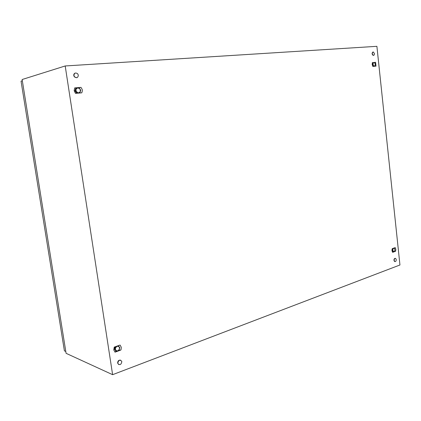 <?xml version="1.0" encoding="UTF-8"?>
<svg xmlns="http://www.w3.org/2000/svg" width="421" height="421" viewBox="0 0 421 421"><rect width="100%" height="100%" fill="white"/><g stroke="black" fill="none" stroke-linecap="round" stroke-linejoin="round"><path stroke-width="0.63" d="M65.197 65.965L376.9 46.321L399.95 264.988L112.617 374.679L65.197 65.965L22.134 79.516L66.092 353.324L112.617 374.679M392.24 248.658L391.998 250.648L392.63 252.326L395.608 251.253L395.851 249.274L395.224 247.601L392.24 248.658M114.238 347.115L113.765 349.946L115.012 352.161L120.816 350.072L121.085 349.43L121.285 347.262L120.059 345.057L114.238 347.115M372.443 62.54L372.859 66.423L376.011 66.139L375.6 62.271L372.653 62.687M74.67 87.921L74.159 90.741L75.506 93.394L81.8 92.825L82.358 90.794L82.121 89.263L80.974 87.384L74.67 87.921L75.996 88.026M375.6 62.271L374.306 62.497M372.974 66.334L372.632 66.05M372.227 63.271L372.317 62.897M376.011 66.139L374.053 66.276M373.059 66.381L374.032 66.292M115.796 350.93L114.391 349.262M115.649 346.615L115.391 348.051L115.754 350.44L117.827 350.956L119.532 349.088L119.169 346.704L117.101 346.183L115.391 348.051L114.759 349.404L114.386 349.246L114.965 346.862M115.012 352.161L116.059 351.203M120.816 350.072L118.996 350.272M80.974 87.384L78.938 87.736M75.506 93.394L76.922 93.209M76.554 93.052L74.922 90.773L78.569 92.983L80.416 91.51L80.022 88.926L77.785 87.805L75.927 89.278L76.322 91.873L77.032 93.152L79.753 92.904L80.721 90.194L78.974 87.736L77.785 87.805L76.238 87.973L75.27 90.683M75.264 90.678L74.917 90.762L75.801 88.299M81.8 92.825L78.948 93.025M76.964 93.225L78.911 93.046M392.656 251.742L392.104 251.248M392.63 252.326L392.751 251.858M395.608 251.253L394.493 251.369M374.422 53.588C374.443 54.788 374.069 55.372 373.29 55.356L372.227 53.751C372.201 52.557 372.574 51.967 373.348 51.983L374.422 53.588M373.469 55.377L373.069 55.398L372.006 53.793L372.953 52.004M121.822 361.681C121.116 364.791 119.806 365.412 117.896 363.544L117.806 363.17C118.511 360.066 119.817 359.434 121.722 361.286L121.822 361.681M118.748 364.57L117.622 363.091C117.775 360.844 118.796 359.881 120.68 360.192M78.332 75.196C77.985 77.796 76.722 78.348 74.543 76.854L73.949 75.517C74.27 72.949 75.512 72.375 77.68 73.791L78.332 75.196M76.79 77.717L74.37 76.901L73.77 75.564C73.664 74.259 74.17 73.422 75.285 73.049M396.24 259.604C396.177 261.146 395.672 261.778 394.724 261.494L394.182 260.367C394.245 258.831 394.745 258.199 395.693 258.478L396.24 259.604M394.951 261.604L394.503 261.467L393.961 260.346C393.972 259.01 394.398 258.341 395.245 258.347M65.797 351.488L64.402 350.851L21.05 81.174L22.334 80.774M76.243 87.968L75.896 88.052M77.027 93.146L76.675 93.23L74.917 90.768L75.891 88.057L76.238 87.973M79.753 92.904L77.032 93.152M116.38 351.335L114.386 349.256L116.38 351.335L118.896 350.435L119.79 347.599L118.222 345.709M117.938 345.804L116.049 346.478M114.386 349.246L115.165 346.788M392.793 248.464L392.33 250.395L394.024 251.69L394.898 250.474L394.719 248.737L393.656 248.216L392.777 249.427L393.156 251.895L394.609 251.184M394.719 248.737L394.114 248.001M394.014 248.032L393.046 248.374M391.977 249.963L392.288 248.643M392.33 250.39L391.977 250.353L392.33 250.395M392.719 251.853L393.161 251.895L392.719 251.853L391.988 250.527M374.937 63.118L373.948 62.518L373.022 63.529L373.216 65.371L374.337 66.197L375.264 65.187L375.069 63.35L373.948 62.518L373.043 62.618L372.553 64.524L373.432 66.297L374.801 66.176L375.237 65.287M372.175 64.366L372.601 62.697M372.196 64.587L372.553 64.524L372.19 64.576M372.995 66.371L373.438 66.297L372.995 66.371L372.227 64.829M374.801 66.176L372.995 66.376"/></g></svg>

